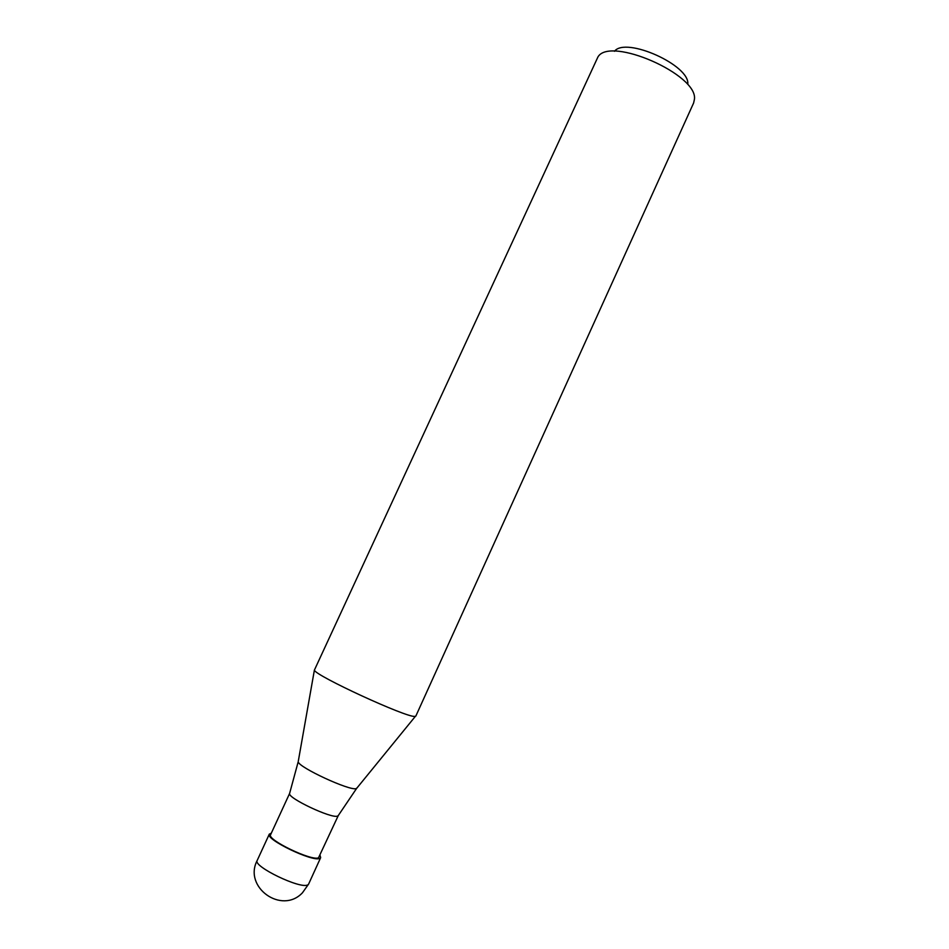 <?xml version="1.0" encoding="UTF-8"?>
<svg xmlns="http://www.w3.org/2000/svg" width="949" height="949" viewBox="0 0 949 949"><rect width="100%" height="100%" fill="white"/><g stroke="black" fill="none" stroke-linecap="round" stroke-linejoin="round"><path stroke-width="1.42" d="M307.701 884.883C300.608 889.438 252.612 866.235 257.179 860.494C243.146 887.173 281.699 914.872 302.446 892.795L308.639 884.041L320.655 857.659L320.086 855.5M271.307 833.175L269.302 834.147C265.032 839.26 312.968 862.321 319.766 858.394M338.283 815.559L337.5 816.104C331.628 818.845 287.239 797.86 289.599 793.471L270.595 834.729C266.55 839.592 312.031 861.478 318.532 857.766L338.307 815.499M414.82 716.4L415.828 716.092L693.612 103.002L694.419 99.384C698.357 74.663 609.732 35.848 597.906 57.023L314.38 670.148C315.175 675.629 406.694 717.8 414.82 716.4M687.764 84.271C690.433 65.457 625.699 36.347 614.466 51.293M289.599 793.471L298.2 761.762C298.413 767.278 349.932 791.134 356.183 788.607L357.085 787.836M314.38 670.148L298.342 760.944M308.639 884.041L320.655 857.659M257.179 860.494L269.302 834.147M338.176 815.713L356.563 788.489L415.342 716.376"/></g></svg>
